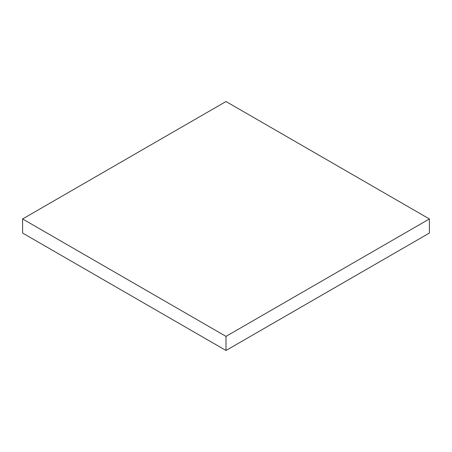 <?xml version="1.0" encoding="UTF-8"?>
<svg xmlns="http://www.w3.org/2000/svg" width="452" height="452" viewBox="0 0 452 452"><rect width="100%" height="100%" fill="white"/><g stroke="black" fill="none" stroke-linecap="round" stroke-linejoin="round"><path stroke-width="0.68" d="M429.4 218.954L226 101.525L22.6 218.954L22.6 233.046L226 350.475L429.4 233.046L429.4 218.954L226 336.384L226 350.475M22.6 218.954L226 336.384"/></g></svg>
